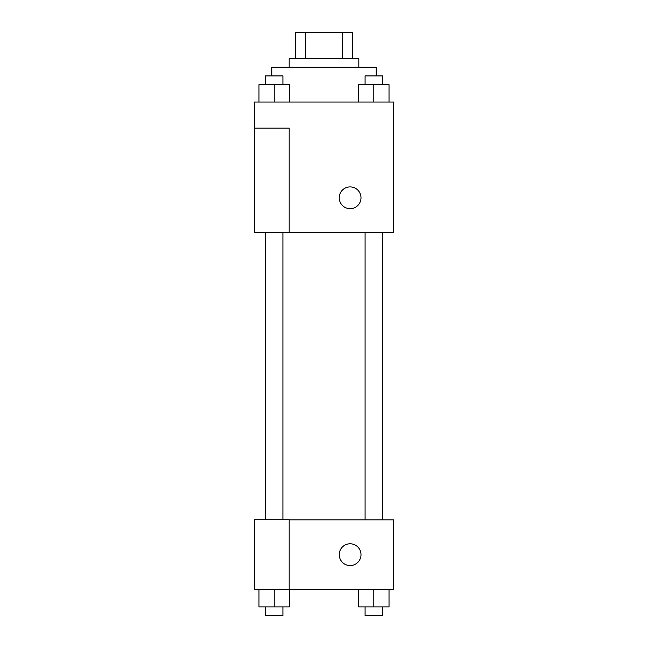 <?xml version="1.0" encoding="UTF-8"?>
<svg xmlns="http://www.w3.org/2000/svg" width="648" height="648" viewBox="0 0 648 648"><rect width="100%" height="100%" fill="white"/><g stroke="black" fill="none" stroke-linecap="round" stroke-linejoin="round"><path stroke-width="0.97" d="M305.678 58.514L305.678 32.4L295.707 32.4L295.707 58.514L295.707 32.4M305.678 32.4L352.293 32.4L352.293 58.514M342.322 58.514L342.322 32.4M289.178 67.222L289.178 58.514L358.822 58.514L358.822 67.222M376.229 75.921L376.229 67.222L271.771 67.222L271.771 75.921M254.364 102.036L393.636 102.036L393.636 232.6L254.364 232.6L289.178 232.462L289.178 128.15L254.364 128.15L254.364 102.036M339.236 197.786A10.878 10.878 0 0 1 355.558 188.366A10.878 10.878 0 0 1 355.558 207.206A10.878 10.878 0 0 1 339.236 197.786M254.364 128.15L254.364 232.462M289.178 519.85L393.636 519.85L393.636 589.486L254.364 589.486L254.364 519.712L289.178 519.712L289.178 589.486M339.236 554.672A10.878 10.878 0 0 1 355.558 545.243A10.878 10.878 0 0 1 355.558 564.092A10.878 10.878 0 0 1 339.236 554.672M358.555 589.486L358.555 606.893L389.019 606.893L389.019 589.486L389.019 606.893M373.791 606.893L373.791 589.486M382.49 606.893L382.49 615.6L365.083 615.6L365.083 606.893M258.981 589.486L258.981 606.893L289.445 606.893L289.445 589.486L289.445 606.893M274.209 606.893L274.209 589.486M282.917 606.893L282.917 615.6L265.51 615.6L265.51 606.893M358.555 102.036L358.555 84.629L389.019 84.629L389.019 102.036L389.019 84.629M373.791 102.036L373.791 84.629M382.49 84.629L382.49 75.921L365.083 75.921L365.083 84.629M258.981 102.036L258.981 84.629L289.445 84.629L289.445 102.036L289.445 84.629M274.209 102.036L274.209 84.629M282.917 84.629L282.917 75.921L265.51 75.921L265.51 84.629M382.838 519.85L382.838 232.6M265.162 519.712L265.162 232.6M365.083 232.6L365.083 519.85M382.49 232.6L382.49 519.85M282.917 519.712L282.917 232.6M265.51 519.712L265.51 232.6"/></g></svg>
